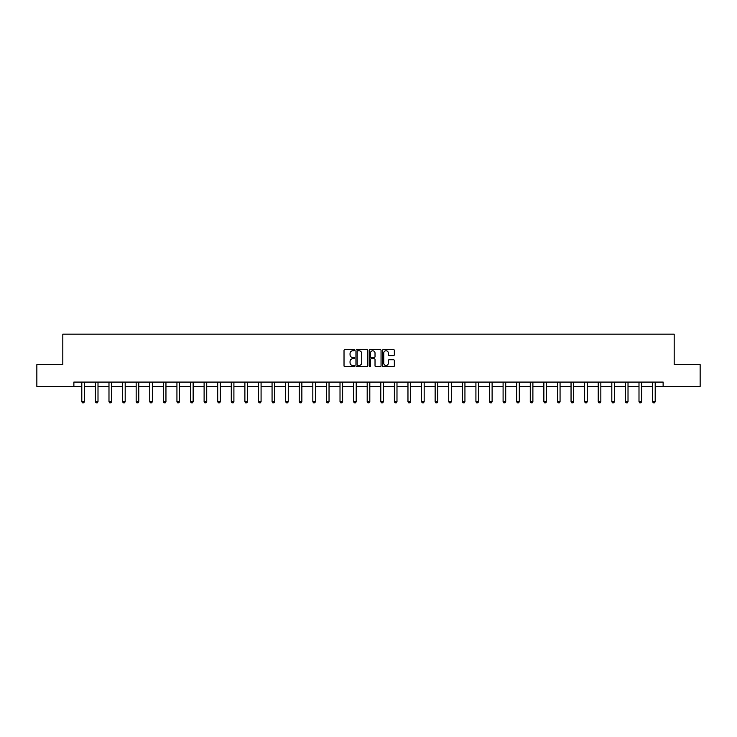 <?xml version="1.0" encoding="UTF-8"?>
<svg xmlns="http://www.w3.org/2000/svg" width="737" height="737" viewBox="0 0 737 737"><rect width="100%" height="100%" fill="white"/><g stroke="black" fill="none" stroke-linecap="round" stroke-linejoin="round"><path stroke-width="1.11" d="M354.561 350.176A0.599 0.599 0 0 0 353.963 349.578L344.879 349.578A0.857 0.857 0 0 0 344.022 350.425L344.022 365.819A0.857 0.857 0 0 0 344.879 366.676L353.963 366.676A0.599 0.599 0 0 0 354.561 366.077A0.599 0.599 0 0 0 353.963 365.478L352.783 365.478A2.736 2.736 0 0 1 350.047 362.742L350.047 361.462A2.736 2.736 0 0 1 352.783 358.726L353.963 358.726A0.599 0.599 0 0 0 354.561 358.127A0.599 0.599 0 0 0 353.963 357.528L352.783 357.528A2.736 2.736 0 0 1 350.047 354.792L350.047 353.511A2.736 2.736 0 0 1 352.783 350.775L353.963 350.775A0.599 0.599 0 0 0 354.561 350.176M393.494 355.603A0.857 0.857 0 0 0 394.341 354.746L394.341 350.425A0.857 0.857 0 0 0 393.494 349.578L383.397 349.578A0.857 0.857 0 0 0 382.549 350.425L382.549 365.819A0.857 0.857 0 0 0 383.397 366.676L393.494 366.676A0.857 0.857 0 0 0 394.341 365.819L394.341 360.605A0.857 0.857 0 0 0 393.494 359.748L389.173 359.748A0.857 0.857 0 0 0 388.316 360.605L388.316 363.194A2.285 2.285 0 0 1 386.031 365.478A2.285 2.285 0 0 1 383.747 363.194L383.747 353.06A2.285 2.285 0 0 1 386.031 350.775A2.285 2.285 0 0 1 388.316 353.06L388.316 354.746A0.857 0.857 0 0 0 389.173 355.603L393.494 355.603M73.875 386.437L36.85 386.437L36.85 364.658L62.811 364.658L62.811 334.165L674.189 334.165L674.189 364.658L700.15 364.658L700.15 386.437L663.125 386.437L663.125 382.079L73.875 382.079L73.875 386.437L81.798 386.437M367.754 350.425A0.857 0.857 0 0 0 366.897 349.578L356.809 349.578A0.857 0.857 0 0 0 355.953 350.425L355.953 365.819A0.857 0.857 0 0 0 356.809 366.676L366.897 366.676A0.857 0.857 0 0 0 367.754 365.819L367.754 350.425M370.103 349.578L380.191 349.578A0.857 0.857 0 0 1 381.047 350.425L381.047 365.819A0.857 0.857 0 0 1 380.191 366.676L375.879 366.676A0.857 0.857 0 0 1 375.022 365.819L375.022 359.582A0.857 0.857 0 0 0 374.166 358.726L371.301 358.726A0.857 0.857 0 0 0 370.444 359.582L370.444 366.077A0.599 0.599 0 0 1 369.845 366.676A0.599 0.599 0 0 1 369.246 366.077L369.246 350.425A0.857 0.857 0 0 1 370.103 349.578M84.414 386.437L95.395 386.437M98.003 386.437L108.984 386.437M111.591 386.437L122.572 386.437M125.189 386.437L136.161 386.437M138.777 386.437L149.749 386.437M152.366 386.437L163.338 386.437M165.954 386.437L176.935 386.437M179.542 386.437L190.524 386.437M193.14 386.437L204.112 386.437M206.728 386.437L217.701 386.437M220.317 386.437L231.289 386.437M233.905 386.437L244.887 386.437M247.494 386.437L258.475 386.437M261.082 386.437L272.064 386.437M274.68 386.437L285.652 386.437M288.268 386.437L299.24 386.437M301.857 386.437L312.829 386.437M315.445 386.437L326.427 386.437M329.034 386.437L340.015 386.437M342.622 386.437L353.603 386.437M356.22 386.437L367.192 386.437M369.808 386.437L380.78 386.437M383.397 386.437L394.378 386.437M396.985 386.437L407.966 386.437M410.573 386.437L421.555 386.437M424.171 386.437L435.143 386.437M437.76 386.437L448.732 386.437M451.348 386.437L462.32 386.437M464.936 386.437L475.918 386.437M478.525 386.437L489.506 386.437M492.113 386.437L503.095 386.437M505.711 386.437L516.683 386.437M519.299 386.437L530.272 386.437M532.888 386.437L543.86 386.437M546.476 386.437L557.458 386.437M560.065 386.437L571.046 386.437M573.662 386.437L584.634 386.437M587.251 386.437L598.223 386.437M600.839 386.437L611.811 386.437M614.428 386.437L625.409 386.437M628.016 386.437L638.997 386.437M641.605 386.437L652.586 386.437M655.202 386.437L663.125 386.437M357.749 350.775A0.599 0.599 0 0 0 357.15 351.365L357.15 364.879A0.599 0.599 0 0 0 357.749 365.478L358.983 365.478A2.736 2.736 0 0 0 361.72 362.742L361.72 353.511A2.736 2.736 0 0 0 358.983 350.775L357.749 350.775M375.022 353.097A2.285 2.285 0 0 0 372.729 350.812A2.285 2.285 0 0 0 370.444 353.097L370.444 356.671A0.857 0.857 0 0 0 371.301 357.528L374.166 357.528A0.857 0.857 0 0 0 375.022 356.671L375.022 353.097M84.515 382.079L84.46 382.273A0.875 0.875 0 0 0 84.414 382.531L84.414 401.702L83.76 402.835L82.452 402.835L81.798 401.702L81.798 382.531A0.875 0.875 0 0 0 81.761 382.273L81.696 382.079M81.798 401.702L84.414 401.702M98.104 382.079L98.049 382.273A0.875 0.875 0 0 0 98.003 382.531L98.003 401.702L97.348 402.835L96.05 402.835L95.395 401.702L95.395 382.531A0.875 0.875 0 0 0 95.349 382.273L95.294 382.079M95.395 401.702L98.003 401.702M111.692 382.079L111.637 382.273A0.875 0.875 0 0 0 111.591 382.531L111.591 401.702L110.946 402.835L109.638 402.835L108.984 401.702L108.984 382.531A0.875 0.875 0 0 0 108.938 382.273L108.883 382.079M108.984 401.702L111.591 401.702M125.29 382.079L125.226 382.273A0.875 0.875 0 0 0 125.189 382.531L125.189 401.702L124.535 402.835L123.226 402.835L122.572 401.702L122.572 382.531A0.875 0.875 0 0 0 122.535 382.273L122.471 382.079M122.572 401.702L125.189 401.702M138.878 382.079L138.814 382.273A0.875 0.875 0 0 0 138.777 382.531L138.777 401.702L138.123 402.835L136.815 402.835L136.161 401.702L136.161 382.531A0.875 0.875 0 0 0 136.124 382.273L136.059 382.079M136.161 401.702L138.777 401.702M152.467 382.079L152.402 382.273A0.875 0.875 0 0 0 152.366 382.531L152.366 401.702L151.711 402.835L150.403 402.835L149.749 401.702L149.749 382.531A0.875 0.875 0 0 0 149.712 382.273L149.648 382.079M149.749 401.702L152.366 401.702M166.055 382.079L166 382.273A0.875 0.875 0 0 0 165.954 382.531L165.954 401.702L165.3 402.835L163.992 402.835L163.338 401.702L163.338 382.531A0.875 0.875 0 0 0 163.301 382.273L163.245 382.079M163.338 401.702L165.954 401.702M179.644 382.079L179.588 382.273A0.875 0.875 0 0 0 179.542 382.531L179.542 401.702L178.888 402.835L177.589 402.835L176.935 401.702L176.935 382.531A0.875 0.875 0 0 0 176.889 382.273L176.834 382.079M176.935 401.702L179.542 401.702M193.241 382.079L193.177 382.273A0.875 0.875 0 0 0 193.14 382.531L193.14 401.702L192.486 402.835L191.178 402.835L190.524 401.702L190.524 382.531A0.875 0.875 0 0 0 190.478 382.273L190.422 382.079M190.524 401.702L193.14 401.702M206.83 382.079L206.765 382.273A0.875 0.875 0 0 0 206.728 382.531L206.728 401.702L206.074 402.835L204.766 402.835L204.112 401.702L204.112 382.531A0.875 0.875 0 0 0 204.075 382.273L204.011 382.079M204.112 401.702L206.728 401.702M220.418 382.079L220.354 382.273A0.875 0.875 0 0 0 220.317 382.531L220.317 401.702L219.663 402.835L218.355 402.835L217.701 401.702L217.701 382.531A0.875 0.875 0 0 0 217.664 382.273L217.599 382.079M217.701 401.702L220.317 401.702M234.007 382.079L233.951 382.273A0.875 0.875 0 0 0 233.905 382.531L233.905 401.702L233.251 402.835L231.943 402.835L231.289 401.702L231.289 382.531A0.875 0.875 0 0 0 231.252 382.273L231.188 382.079M231.289 401.702L233.905 401.702M247.595 382.079L247.54 382.273A0.875 0.875 0 0 0 247.494 382.531L247.494 401.702L246.84 402.835L245.532 402.835L244.887 401.702L244.887 382.531A0.875 0.875 0 0 0 244.841 382.273L244.785 382.079M244.887 401.702L247.494 401.702M261.184 382.079L261.128 382.273A0.875 0.875 0 0 0 261.082 382.531L261.082 401.702L260.437 402.835L259.129 402.835L258.475 401.702L258.475 382.531A0.875 0.875 0 0 0 258.429 382.273L258.374 382.079M258.475 401.702L261.082 401.702M274.781 382.079L274.717 382.273A0.875 0.875 0 0 0 274.68 382.531L274.68 401.702L274.026 402.835L272.718 402.835L272.064 401.702L272.064 382.531A0.875 0.875 0 0 0 272.017 382.273L271.962 382.079M272.064 401.702L274.68 401.702M288.37 382.079L288.305 382.273A0.875 0.875 0 0 0 288.268 382.531L288.268 401.702L287.614 402.835L286.306 402.835L285.652 401.702L285.652 382.531A0.875 0.875 0 0 0 285.615 382.273L285.551 382.079M285.652 401.702L288.268 401.702M301.958 382.079L301.894 382.273A0.875 0.875 0 0 0 301.857 382.531L301.857 401.702L301.203 402.835L299.895 402.835L299.24 401.702L299.24 382.531A0.875 0.875 0 0 0 299.204 382.273L299.139 382.079M299.24 401.702L301.857 401.702M315.547 382.079L315.491 382.273A0.875 0.875 0 0 0 315.445 382.531L315.445 401.702L314.791 402.835L313.483 402.835L312.829 401.702L312.829 382.531A0.875 0.875 0 0 0 312.792 382.273L312.728 382.079M312.829 401.702L315.445 401.702M329.135 382.079L329.08 382.273A0.875 0.875 0 0 0 329.034 382.531L329.034 401.702L328.38 402.835L327.081 402.835L326.427 401.702L326.427 382.531A0.875 0.875 0 0 0 326.38 382.273L326.325 382.079M326.427 401.702L329.034 401.702M342.723 382.079L342.668 382.273A0.875 0.875 0 0 0 342.622 382.531L342.622 401.702L341.977 402.835L340.669 402.835L340.015 401.702L340.015 382.531A0.875 0.875 0 0 0 339.969 382.273L339.914 382.079M340.015 401.702L342.622 401.702M356.321 382.079L356.257 382.273A0.875 0.875 0 0 0 356.22 382.531L356.22 401.702L355.566 402.835L354.257 402.835L353.603 401.702L353.603 382.531A0.875 0.875 0 0 0 353.567 382.273L353.502 382.079M353.603 401.702L356.22 401.702M369.91 382.079L369.845 382.273A0.875 0.875 0 0 0 369.808 382.531L369.808 401.702L369.154 402.835L367.846 402.835L367.192 401.702L367.192 382.531A0.875 0.875 0 0 0 367.155 382.273L367.09 382.079M367.192 401.702L369.808 401.702M383.498 382.079L383.433 382.273A0.875 0.875 0 0 0 383.397 382.531L383.397 401.702L382.743 402.835L381.434 402.835L380.78 401.702L380.78 382.531A0.875 0.875 0 0 0 380.743 382.273L380.679 382.079M380.78 401.702L383.397 401.702M397.086 382.079L397.031 382.273A0.875 0.875 0 0 0 396.985 382.531L396.985 401.702L396.331 402.835L395.023 402.835L394.378 401.702L394.378 382.531A0.875 0.875 0 0 0 394.332 382.273L394.277 382.079M394.378 401.702L396.985 401.702M410.675 382.079L410.62 382.273A0.875 0.875 0 0 0 410.573 382.531L410.573 401.702L409.919 402.835L408.62 402.835L407.966 401.702L407.966 382.531A0.875 0.875 0 0 0 407.92 382.273L407.865 382.079M407.966 401.702L410.573 401.702M424.272 382.079L424.208 382.273A0.875 0.875 0 0 0 424.171 382.531L424.171 401.702L423.517 402.835L422.209 402.835L421.555 401.702L421.555 382.531A0.875 0.875 0 0 0 421.509 382.273L421.453 382.079M421.555 401.702L424.171 401.702M437.861 382.079L437.796 382.273A0.875 0.875 0 0 0 437.76 382.531L437.76 401.702L437.105 402.835L435.797 402.835L435.143 401.702L435.143 382.531A0.875 0.875 0 0 0 435.106 382.273L435.042 382.079M435.143 401.702L437.76 401.702M451.449 382.079L451.385 382.273A0.875 0.875 0 0 0 451.348 382.531L451.348 401.702L450.694 402.835L449.386 402.835L448.732 401.702L448.732 382.531A0.875 0.875 0 0 0 448.695 382.273L448.63 382.079M448.732 401.702L451.348 401.702M465.038 382.079L464.983 382.273A0.875 0.875 0 0 0 464.936 382.531L464.936 401.702L464.282 402.835L462.974 402.835L462.32 401.702L462.32 382.531A0.875 0.875 0 0 0 462.283 382.273L462.219 382.079M462.32 401.702L464.936 401.702M478.626 382.079L478.571 382.273A0.875 0.875 0 0 0 478.525 382.531L478.525 401.702L477.871 402.835L476.563 402.835L475.918 401.702L475.918 382.531A0.875 0.875 0 0 0 475.872 382.273L475.816 382.079M475.918 401.702L478.525 401.702M492.215 382.079L492.159 382.273A0.875 0.875 0 0 0 492.113 382.531L492.113 401.702L491.468 402.835L490.16 402.835L489.506 401.702L489.506 382.531A0.875 0.875 0 0 0 489.46 382.273L489.405 382.079M489.506 401.702L492.113 401.702M505.812 382.079L505.748 382.273A0.875 0.875 0 0 0 505.711 382.531L505.711 401.702L505.057 402.835L503.749 402.835L503.095 401.702L503.095 382.531A0.875 0.875 0 0 0 503.049 382.273L502.993 382.079M503.095 401.702L505.711 401.702M519.401 382.079L519.336 382.273A0.875 0.875 0 0 0 519.299 382.531L519.299 401.702L518.645 402.835L517.337 402.835L516.683 401.702L516.683 382.531A0.875 0.875 0 0 0 516.646 382.273L516.582 382.079M516.683 401.702L519.299 401.702M532.989 382.079L532.925 382.273A0.875 0.875 0 0 0 532.888 382.531L532.888 401.702L532.234 402.835L530.926 402.835L530.272 401.702L530.272 382.531A0.875 0.875 0 0 0 530.235 382.273L530.17 382.079M530.272 401.702L532.888 401.702M546.578 382.079L546.522 382.273A0.875 0.875 0 0 0 546.476 382.531L546.476 401.702L545.822 402.835L544.514 402.835L543.86 401.702L543.86 382.531A0.875 0.875 0 0 0 543.823 382.273L543.759 382.079M543.86 401.702L546.476 401.702M560.166 382.079L560.111 382.273A0.875 0.875 0 0 0 560.065 382.531L560.065 401.702L559.411 402.835L558.112 402.835L557.458 401.702L557.458 382.531A0.875 0.875 0 0 0 557.412 382.273L557.356 382.079M557.458 401.702L560.065 401.702M573.755 382.079L573.699 382.273A0.875 0.875 0 0 0 573.662 382.531L573.662 401.702L573.008 402.835L571.7 402.835L571.046 401.702L571.046 382.531A0.875 0.875 0 0 0 571 382.273L570.945 382.079M571.046 401.702L573.662 401.702M587.352 382.079L587.288 382.273A0.875 0.875 0 0 0 587.251 382.531L587.251 401.702L586.597 402.835L585.289 402.835L584.634 401.702L584.634 382.531A0.875 0.875 0 0 0 584.598 382.273L584.533 382.079M584.634 401.702L587.251 401.702M600.941 382.079L600.876 382.273A0.875 0.875 0 0 0 600.839 382.531L600.839 401.702L600.185 402.835L598.877 402.835L598.223 401.702L598.223 382.531A0.875 0.875 0 0 0 598.186 382.273L598.122 382.079M598.223 401.702L600.839 401.702M614.529 382.079L614.465 382.273A0.875 0.875 0 0 0 614.428 382.531L614.428 401.702L613.774 402.835L612.465 402.835L611.811 401.702L611.811 382.531A0.875 0.875 0 0 0 611.774 382.273L611.71 382.079M611.811 401.702L614.428 401.702M628.117 382.079L628.062 382.273A0.875 0.875 0 0 0 628.016 382.531L628.016 401.702L627.362 402.835L626.054 402.835L625.409 401.702L625.409 382.531A0.875 0.875 0 0 0 625.363 382.273L625.308 382.079M625.409 401.702L628.016 401.702M641.706 382.079L641.651 382.273A0.875 0.875 0 0 0 641.605 382.531L641.605 401.702L640.95 402.835L639.652 402.835L638.997 401.702L638.997 382.531A0.875 0.875 0 0 0 638.951 382.273L638.896 382.079M638.997 401.702L641.605 401.702M655.304 382.079L655.239 382.273A0.875 0.875 0 0 0 655.202 382.531L655.202 401.702L654.548 402.835L653.24 402.835L652.586 401.702L652.586 382.531A0.875 0.875 0 0 0 652.54 382.273L652.485 382.079M652.586 401.702L655.202 401.702"/></g></svg>
